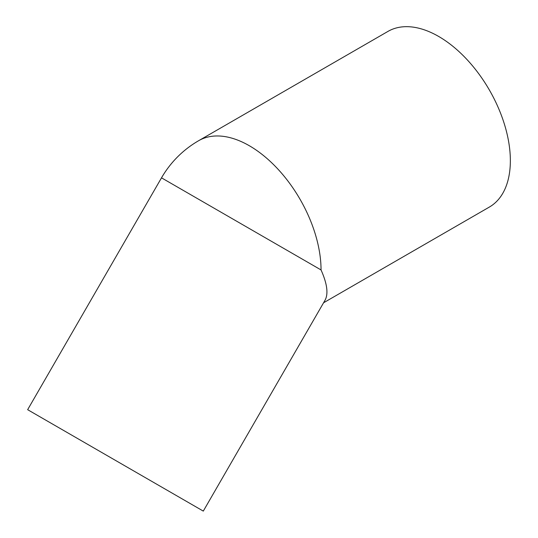 <?xml version="1.0" encoding="UTF-8"?>
<svg xmlns="http://www.w3.org/2000/svg" width="538" height="538" viewBox="0 0 538 538"><rect width="100%" height="100%" fill="white"/><g stroke="black" fill="none" stroke-linecap="round" stroke-linejoin="round"><path stroke-width="0.81" d="M203.297 511.1L325.033 300.244C328.523 293.842 327.191 283.741 321.045 269.941L161.508 177.836L27.646 409.687L203.297 511.1L27.646 409.687M323.573 302.78L489.351 207.069A101.413 58.548 -120 0 0 489.351 89.967A101.413 58.548 -120 0 0 387.938 31.419L198.63 140.714A101.413 101.413 0 0 0 161.508 177.836M160.095 486.157L38.185 415.773L160.095 486.157M321.045 269.941A101.413 58.548 -120 0 0 276.774 167.883A101.413 58.548 -120 0 0 198.63 140.714"/></g></svg>
